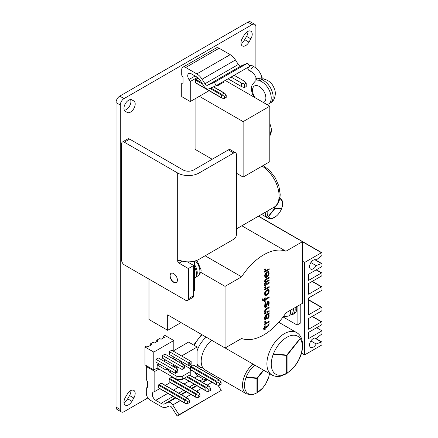 <?xml version="1.0" encoding="UTF-8"?>
<svg xmlns="http://www.w3.org/2000/svg" width="438" height="438" viewBox="0 0 438 438"><rect width="100%" height="100%" fill="white"/><g stroke="black" fill="none" stroke-linecap="round" stroke-linejoin="round"><path stroke-width="0.66" d="M255.88 67.983L255.88 26.784A5.283 3.05 120 0 0 254.785 24.364L250.514 21.9A5.283 3.05 120 0 0 247.875 22.163L119.766 96.125A5.283 3.05 120 0 0 116.026 102.596L116.026 407.083A5.283 3.05 120 0 0 117.121 409.497L121.392 411.966A5.283 3.05 120 0 0 124.036 411.704L147.896 397.928M123.976 402.517A6.603 3.816 120 0 0 127.661 398.826L129.549 395.558A6.603 3.816 120 0 0 130.902 390.521M241.009 43.346A6.603 3.816 120 0 0 244.694 39.655L248.965 42.119A6.603 3.816 120 0 1 242.362 45.935A6.603 3.816 120 0 1 242.362 38.309L244.245 35.04A6.603 3.816 120 0 1 250.854 31.224A6.603 3.816 120 0 1 250.854 38.851L248.965 42.119M244.694 39.655L246.583 36.387A6.603 3.816 120 0 0 247.935 31.35M124.359 110.25A6.603 3.816 120 0 0 129.549 106.133A6.603 3.816 120 0 0 130.519 99.579M199.17 368.325L200.828 367.367M254.785 24.364A5.283 3.05 120 0 0 252.146 24.627L124.036 98.588A5.283 3.05 120 0 0 120.297 105.06L120.297 409.546A5.283 3.05 120 0 0 121.392 411.966M255.88 80.778L255.88 77.203M127.217 112.413L125.328 111.323A6.603 3.816 120 0 1 125.328 103.697A6.603 3.816 120 0 1 131.931 99.88L133.82 100.97A6.603 3.816 120 0 1 133.82 108.602A6.603 3.816 120 0 1 127.217 112.413L127.217 112.413M133.82 398.022A6.603 3.816 120 0 0 133.82 390.395A6.603 3.816 120 0 0 127.217 394.211L125.328 397.48A6.603 3.816 120 0 0 125.328 405.106A6.603 3.816 120 0 0 131.931 401.29L133.82 398.022L129.549 395.558M131.926 99.875L133.82 100.97M190.251 101.55L190.251 81.517L188.964 79.53A4.906 2.831 -120 0 1 188.745 73.496A4.906 2.831 -120 0 1 191.198 73.743L196.837 77A7.55 4.358 -120 0 1 200.347 80.537L203.993 86.308A4.906 2.831 60 0 0 208.548 88.936L216.142 85.689L214.39 82.355L207.585 85.262A2.831 1.637 -120 0 1 204.957 83.746L202.099 79.223A11.322 6.537 60 0 0 196.837 73.918L185.712 67.496A5.661 3.269 60 0 0 182.881 67.217A5.661 3.269 60 0 0 181.71 69.806L181.71 75.122L183.046 77.433L183.046 82.826L181.71 83.598L181.71 96.617L190.251 101.55L209.063 90.688M223.615 81.375L223.615 82.289L217.472 85.832L216.684 85.377M182.881 67.217L216.246 47.956A5.661 3.269 60 0 1 219.077 48.235L230.202 54.657A11.322 6.537 60 0 1 235.458 59.962L238.316 64.485A2.831 1.637 -120 0 0 240.944 66.001L247.749 63.094L249.501 66.428L216.142 85.689M217.472 85.832L217.472 84.923M190.251 81.517L197.423 77.373M210.787 87.978L221.956 94.427L224.201 93.135L224.891 93.343L226.216 95.347L226.216 97.351L224.48 98.353L222.082 98.205L195.518 82.87A0.564 0.328 -60 0 1 195.403 82.612L195.403 80.023A0.564 0.328 -60 0 1 195.802 79.327L198.047 78.035A0.564 0.328 -60 0 1 198.195 77.98M214.39 82.355L247.749 63.094M226.216 95.347L224.48 96.349L222.082 94.964L221.557 95.123L221.557 97.712L222.082 98.205M221.956 94.427L222.082 94.964M224.48 96.349L224.48 98.353M231.1 77.055L241.573 83.105L244.497 84.036L246.233 83.034L244.618 81.348L234.138 75.298M228.056 78.813L241.573 86.62L244.497 87.551L246.233 86.549L246.233 83.034M241.573 83.105L241.573 86.62M244.497 84.036L244.497 87.551M147.042 366.064L146.292 366.491L146.292 379.516L147.628 381.826L147.628 387.219L146.292 387.991L146.292 393.302A5.661 3.269 -120 0 0 150.3 400.239L161.069 406.459A11.322 6.537 -120 0 0 166.325 407.22L169.183 405.999A2.831 1.637 60 0 1 171.811 407.515L177.237 416.1L221.267 390.378L217.96 385.15M207.081 379.374L206.851 379.478A7.55 4.358 60 0 1 203.341 378.969L198.058 375.913A4.906 2.831 60 0 1 195.189 372.508M197.034 367.093L197.111 347.016L188.57 342.083L173.809 350.608M177.237 416.1L178.989 414.786L172.775 404.953A4.906 2.831 -120 0 0 168.219 402.325L164.573 403.885A7.55 4.358 60 0 1 161.069 403.376L155.78 400.321A4.906 2.831 60 0 1 152.572 395.996A4.906 2.831 60 0 1 153.327 392.065A4.906 2.831 60 0 1 153.552 391.961L154.833 391.457L154.833 371.424L146.292 366.491M158.917 369.064L154.833 371.424M197.111 347.016L181.606 355.968M176.799 358.744L174.932 359.822M191.422 370.334L190.223 371.024M176.268 379.084L175.901 379.297M170.283 382.538L165.329 385.396M159.711 388.637L154.833 391.457M216.985 385.095L190.421 369.76A0.564 0.328 -60 0 1 190.306 369.497L190.306 366.907A0.564 0.328 -60 0 1 190.705 366.217L216.859 381.317L216.985 381.848L216.46 382.013L216.46 384.597L216.985 385.095L219.383 385.237L221.119 384.235L221.119 382.232L219.794 380.228L193.229 364.892A0.564 0.328 -60 0 0 192.95 364.92L190.705 366.217M195.846 394.052L195.321 394.216L195.321 396.801L195.846 397.299L169.287 381.963A0.564 0.328 -60 0 1 169.167 381.701L169.167 379.111A0.564 0.328 -60 0 1 169.566 378.421L195.72 393.521L195.846 394.052L198.244 395.437L199.98 394.435L198.655 392.432L172.09 377.096A0.564 0.328 -60 0 0 171.811 377.123L169.566 378.421M185.279 400.157L184.754 400.316L184.754 402.905L185.279 403.398L158.715 388.063A0.564 0.328 -60 0 1 158.6 387.805L158.6 385.216A0.564 0.328 -60 0 1 158.999 384.52L185.154 399.62L185.279 400.157L187.678 401.542L189.413 400.54L188.088 398.536L161.523 383.201A0.564 0.328 -60 0 0 161.239 383.228L158.999 384.52M221.267 390.378L178.989 414.786M216.859 381.317L219.104 380.02L219.794 380.228M216.985 381.848L219.383 383.234L221.119 382.232M187.344 376.477L206.293 387.416L208.532 386.124L209.222 386.332L189.753 375.087M206.293 387.416L206.413 387.953L208.816 389.338L210.547 388.336L209.222 386.332M195.72 393.521L197.965 392.224L198.655 392.432M185.154 399.62L187.398 398.328L188.088 398.536M206.413 387.953L205.893 388.112L205.893 390.701L206.413 391.194L208.816 391.342L210.547 390.34L210.547 388.336M195.846 397.299L198.244 397.441L199.98 396.439L199.98 394.435M185.279 403.398L187.678 403.546L189.413 402.544L189.413 400.54M219.383 385.237L219.383 383.234M208.816 391.342L208.816 389.338M198.244 397.441L198.244 395.437M187.678 403.546L187.678 401.542M185.69 300.293A3.772 2.179 -120 0 0 187.573 300.479A3.772 2.179 -120 0 0 188.356 298.754L188.356 268.554L179.016 263.161A1.889 1.09 60 0 1 177.68 260.845L178.025 260.188L179.887 260.358A15.1 8.716 0 0 0 199.033 259.307L233.728 239.274A3.772 2.179 120 0 0 236.4 234.653L236.4 154.526A3.772 2.179 120 0 0 235.617 152.796A3.772 2.179 120 0 0 233.728 152.982L199.033 173.015A15.1 8.716 180 0 1 177.68 173.015L124.304 142.197A3.772 2.179 -120 0 0 122.416 142.011A3.772 2.179 -120 0 0 121.633 143.741L121.633 260.232A3.772 2.179 -120 0 0 124.304 264.853L185.69 300.293M173.678 282.28A5.305 3.061 -120 0 0 176.328 282.543A5.305 3.061 -120 0 0 177.144 278.294A5.305 3.061 -120 0 0 173.678 273.624A5.305 3.061 -120 0 0 171.028 273.361A5.305 3.061 -120 0 0 170.212 277.61A5.305 3.061 -120 0 0 173.678 282.28M187.409 261.842L193.695 265.472L193.695 295.672A3.772 2.179 60 0 1 192.912 297.402L187.573 300.479M122.416 142.011L127.754 138.928A3.772 2.179 60 0 1 129.643 139.114L183.018 169.933A7.55 4.358 180 0 0 193.695 169.933L228.39 149.9A3.772 2.179 -60 0 1 230.279 149.714L235.617 152.796M193.695 265.472L188.356 268.554M173.809 351.468L173.809 340.529L165.006 335.442L163.166 336.504L164.496 337.276L161.031 339.28L159.695 338.508L156.727 340.222L158.063 340.988L154.598 342.992L153.262 342.226L150.294 343.934L150.294 345.478M156.727 340.222L156.727 341.76M163.166 336.504L163.166 338.048M150.294 343.934L151.63 344.706L148.159 346.71L146.829 345.938L144.989 347L144.989 364.876L153.793 369.962L157.132 368.035L176.881 379.434L182.219 379.434L190.223 374.813L190.223 368.648L184.486 365.336L184.486 366.568L183.15 367.34L183.15 368.884L184.486 368.112L184.486 366.568M173.141 358.788L173.809 358.404L173.809 357.019M171.105 370.86L169.238 371.939L176.881 376.357L176.881 379.434M176.881 376.357L182.219 376.357L182.219 379.434M157.132 368.035L157.132 364.953L165.843 369.984L167.54 368.807M169.238 371.939L168.34 370.192L166.741 369.267M165.674 360.02L163.801 361.098M158.999 363.874L157.132 364.953M173.809 340.529L153.793 352.086L153.793 369.962M162.602 355.475L182.082 366.726L184.486 365.336L165.006 354.09L162.602 355.475L162.602 358.251L182.082 369.497L183.15 368.884M191.16 362.719L191.16 361.487L171.674 350.236L169.276 351.621L169.276 354.397L188.756 365.648L191.16 364.257L191.16 362.719L189.824 363.491L189.824 365.029M177.817 370.422L177.817 369.19L158.332 357.939L155.928 359.33L155.928 362.1L175.414 373.351L177.817 371.961L177.817 370.422L176.481 371.194L176.481 372.733M182.58 364.235L181.682 362.489L180.084 361.564L179.016 362.177M177.779 367.011L175.906 368.09M190.223 371.731L182.219 376.357M172.342 366.031L174.209 364.953M168.34 370.192L169.139 369.727M173.946 366.956L175.813 365.878M180.615 363.102L181.682 362.489M144.989 347L153.793 352.086M177.817 369.19L175.414 370.575L176.481 371.194M155.928 359.33L175.414 370.575L175.414 373.351M183.15 367.34L182.082 366.726L182.082 369.497M169.276 351.621L188.756 362.872L188.756 365.648M191.16 361.487L188.756 362.872L189.824 363.491M321.974 253.049A0.756 0.438 120 0 0 321.815 252.699A0.756 0.438 120 0 0 321.437 252.737L304.624 262.444L304.624 354.9L321.974 344.887L321.974 342.319A0.756 0.438 120 0 0 321.815 341.974A0.756 0.438 120 0 0 321.53 341.969L316.159 343.978A5.283 3.05 -60 0 1 310.657 347.433A5.283 3.05 -60 0 1 310.657 341.328A5.283 3.05 -60 0 1 315.94 338.278A5.283 3.05 -60 0 1 316.159 338.426L321.53 334.232A0.756 0.438 120 0 0 321.974 333.373L321.974 330.805L308.626 338.514L308.626 332.349L321.437 324.952A0.756 0.438 120 0 0 321.974 324.027L321.974 322.176A0.756 0.438 120 0 0 321.815 321.831A0.756 0.438 120 0 0 321.437 321.87L308.626 329.267L308.626 318.481L321.437 311.084A0.756 0.438 120 0 0 321.974 310.159L321.974 307.695A0.756 0.438 120 0 0 321.815 307.35A0.756 0.438 120 0 0 321.437 307.383L308.626 314.78L308.626 297.944L321.437 290.547A0.756 0.438 120 0 0 321.974 289.622L321.974 287.158A0.756 0.438 120 0 0 321.815 286.813A0.756 0.438 120 0 0 321.437 286.846L308.626 294.243L308.626 283.457L321.437 276.06A0.756 0.438 120 0 0 321.974 275.135L321.974 273.29A0.756 0.438 120 0 0 321.815 272.94A0.756 0.438 120 0 0 321.437 272.978L308.626 280.375L308.626 274.21L321.437 266.819A0.756 0.438 120 0 0 321.974 265.893L321.974 263.944A0.756 0.438 120 0 0 321.815 263.599A0.756 0.438 120 0 0 321.53 263.588L316.159 265.598A5.283 3.05 -60 0 1 310.657 269.052A5.283 3.05 -60 0 1 310.657 262.953A5.283 3.05 -60 0 1 315.94 259.898A5.283 3.05 -60 0 1 316.159 260.052L321.53 255.858A0.756 0.438 120 0 0 321.974 254.993L321.974 253.049M315.699 259.783L316.159 260.052M310.892 262.559L316.159 265.598M316.636 327.728L321.974 330.805M315.699 338.163L316.159 338.426M310.892 340.934L316.159 343.978M301.547 353.121L304.624 354.9M302.455 261.196L304.624 262.444M283.096 316.953L297.095 325.04L300.807 322.894L300.807 304.284M297.095 325.04L297.095 306.425M296.641 306.688A11.136 6.428 60 0 1 296.778 308.429A11.136 6.428 -120 0 1 294.473 313.526L292.869 314.451A11.136 6.428 -120 0 0 295.174 309.354A11.136 6.428 60 0 0 295.042 307.607M290.476 314.96A11.136 6.428 -120 0 0 292.869 314.451M283.342 316.619L288.489 316.105L291.155 314.566A10.381 5.995 -120 0 0 293.307 309.814A10.381 5.995 60 0 0 293.241 308.648M286.994 311.916L287.049 313.121L285.943 312.863L302.455 303.331L302.455 241.694L258.371 216.241M194.549 261.092L194.603 290.629L193.695 291.155M188.231 262.318L189.041 261.853M171.247 273.252L171.258 273.246A5.283 3.05 -120 0 0 171.247 273.252A5.283 3.05 -120 0 0 170.152 275.672A5.283 3.05 60 0 0 172.463 280.988A5.283 3.05 60 0 0 176.536 282.406A5.283 3.05 60 0 1 176.536 282.406L176.541 282.4M194.581 277.002A11.136 6.428 60 0 0 194.844 274.823A11.136 6.428 -120 0 0 194.571 272.299M194.581 278.694A11.136 6.428 60 0 0 196.443 273.898A11.136 6.428 -120 0 0 194.56 266.912M194.56 264.716A10.381 5.995 -120 0 1 197.242 272.819A10.381 5.995 60 0 1 195.879 276.958M195.08 98.758L195.08 149.347L212.216 159.24M236.4 173.202L243.123 177.083L269.813 161.677L269.813 106.204L243.123 121.611L243.123 177.083M199.312 96.316L243.123 121.611M225.214 80.455L269.813 106.204M263.775 370.285L257.347 378.279L257.347 392.054A16.983 9.806 -60 0 1 257.084 392.213L257.084 378.432L246.747 377.507A16.983 9.806 -60 0 1 246.879 377.167L257.216 378.087L263.577 370.176M257.084 392.213L256.947 392.804A17.81 10.282 -60 0 1 244.492 385.456A17.81 10.282 -60 0 1 246.112 377.386L246.747 377.507M246.879 377.167L246.244 377.041A17.81 10.282 -60 0 1 254.872 365.15M256.947 392.804L256.947 378.421M246.244 377.041L257.084 378.01L263.446 370.094M269.479 373.581A17.81 10.282 -60 0 1 257.216 392.651L257.347 392.054M253.033 364.087A18.872 10.895 -60 0 0 242.537 385.199A18.872 10.895 -60 0 0 246.446 393.839L205.104 369.973A18.872 10.895 -60 0 1 203.248 368.358A18.872 10.895 -60 0 1 201.195 361.334A18.872 10.895 120 0 1 211.631 340.266M206.238 337.156A18.872 10.895 120 0 0 197.111 350.811M203.248 368.358L202.038 367.657A18.872 10.895 -60 0 1 199.712 366.858A18.872 10.895 -60 0 1 197.111 364.115M275.097 206.495L275.097 208.214L281.152 208.756A10.003 5.776 -60 0 1 281.021 209.101L274.965 208.559L268.905 216.093A10.003 5.776 -60 0 1 268.773 215.907L274.829 208.368L274.829 206.687M268.773 215.907L274.697 208.291L274.697 206.78M279.772 198.699A10.824 6.252 -60 0 1 282.483 203.884A10.824 6.252 -60 0 1 281.525 208.723L281.152 208.756M281.021 209.101L281.393 209.068A10.824 6.252 -60 0 1 268.27 216.646L268.905 216.093M268.133 216.454A10.824 6.252 -60 0 1 267.175 212.72A10.824 6.252 -60 0 1 267.295 211.089M275.097 208.149L281.525 208.723M262.324 79.716L263.408 78.878L267.541 80.335C272.54 83.773 273.175 86.04 274.451 88.93C275.595 90.688 276.493 99.809 270.372 102.935L268.478 104.03A13.211 7.627 -120 0 0 270.503 93.442A13.211 7.627 -120 0 0 261.875 81.802A13.211 7.627 -120 0 0 259.334 80.74L262.324 79.716A1.889 1.122 63.9 0 1 260.917 77.893L261.951 77.521C260.626 72.839 258.075 69.297 254.308 66.91L251.423 65.246A2.831 1.637 -60 0 0 250.01 65.382A2.831 1.637 -60 0 0 249.266 65.979M255.825 80.827L255.573 80.986A1.889 1.867 -132.3 0 0 255.94 80.723L255.266 81.145A13.211 7.627 -120 0 1 255.573 80.986L259.334 80.74L258.989 78.451L260.917 77.893M258.989 78.451L256.471 78.955L255.94 80.723M148.991 279.11L148.991 319.51L167.672 330.296L181.02 322.592M302.455 241.694L285.921 251.237A49.067 28.328 120 0 0 241.584 276.838L225.055 286.381L225.055 348.018L167.672 314.889L167.672 330.296M225.055 286.381L200.653 272.294M241.584 276.838L205.126 255.787M285.921 251.237L241.842 225.784M225.055 348.018L241.584 338.475A49.067 28.328 120 0 0 285.921 312.874M268.593 323.972L268.166 325.5L265.187 327.383L265.187 325.615L264.618 325.943L264.618 327.712L263.484 328.369L263.484 329.168L264.618 328.511L264.618 329.798L265.187 329.469L265.187 328.188L268.593 325.899L269.162 323.644L268.593 323.972M269.162 321.235L266.32 322.877L265.756 322.724L265.329 321.361L264.618 321.771L264.902 322.894L265.472 323.364L264.618 323.857L264.618 324.662L269.162 322.04L269.162 321.235M269.162 312.727L265.329 315.426L264.618 317.599L264.902 319.844L265.756 319.833L265.187 317.271L265.472 316.143L266.178 315.574L266.605 318.7L267.459 318.848L268.45 318.114L269.162 316.258L269.02 314.577L268.45 314.26L269.162 313.531L269.162 312.727M269.162 310.641L265.614 312.371L265.187 311.495L265.756 309.88L269.162 307.755L269.162 306.95L266.463 308.505L264.76 310.613L264.76 312.382L265.329 312.852L264.618 313.263L264.618 314.068L269.162 311.445L269.162 310.641M265.756 306.83L265.187 306.036L265.756 302.499L265.187 303.145L264.618 306.365L265.045 307.722L265.756 307.635L266.747 306.096L268.023 301.99L268.593 302.784L268.023 306.321L268.593 305.675L269.162 303.419L268.735 301.098L268.023 301.185L267.459 301.837L265.756 306.83M269.162 296.838L265.187 299.132L265.187 297.687L264.618 298.015L264.618 299.461L263.906 299.871L263.2 299.8L262.915 298.678L262.488 298.924L262.63 300.287L263.342 300.84L264.618 300.265L264.618 301.87L265.187 301.541L265.187 299.937L269.162 297.643L269.162 296.838M269.162 291.861L268.877 289.781L268.166 289.545L266.605 290.126L264.76 292.475L264.902 295.283L266.605 295.261L268.166 294.04L269.162 291.861L268.593 291.533M269.162 286.567L266.32 288.204L265.756 288.051L265.329 286.693L264.618 287.104L264.902 288.22L265.472 288.697L264.618 289.19L264.618 289.989L269.162 287.366L269.162 286.567M269.162 282.39L265.329 284.284L265.187 283.561L265.756 282.592L269.162 280.627L269.162 279.822L265.756 281.793L265.187 281.475L265.756 280.024L269.162 278.059L269.162 277.254L265.756 279.225L264.618 281.004L264.76 282.045L265.187 282.28L264.618 283.572L265.045 284.771L264.618 285.012L264.618 285.817L269.162 283.194L269.162 282.39M266.89 277.281L268.308 275.984L268.877 274.85L269.162 273.241L268.735 271.724L267.744 271.653L267.744 272.458L268.45 272.688L268.593 273.734L268.308 274.856L267.175 276.318L266.89 276.482L266.89 272.146L265.187 273.772L264.76 276.745L265.472 277.621L266.89 277.281L265.937 276.734M269.162 268.746L266.32 270.388L265.756 270.235L265.329 268.877L264.618 269.282L264.902 270.405L265.472 270.881L264.618 271.374L264.618 272.173L269.162 269.551L269.162 268.746M266.747 315.245L267.886 314.752L268.593 315.623L268.308 317.391L267.744 317.884L267.032 317.813L266.747 315.245L266.052 314.845M268.593 291.867L268.166 293.077L267.175 294.133L266.036 294.626L265.329 294.396L265.329 292.469L266.605 290.931L268.166 290.509L268.593 291.867M266.178 276.728L265.472 276.498L265.187 275.699L265.614 274.007L266.32 273.279L266.178 276.728M269.02 324.689L268.527 324.405M268.877 325.253L268.401 324.974M268.593 325.899L268.067 325.593M268.023 326.545L267.328 326.146M265.187 328.188L264.492 327.783M265.187 329.469L264.618 329.141M264.618 328.511L263.922 328.111M265.187 327.383L264.618 327.055M264.941 322.932L265.532 322.592M267.826 314.708L267.7 313.893M266.282 317.983L266.758 317.654M264.798 312.42L265.253 312.163M262.559 299.915L262.975 299.669M267.826 290.306L267.788 289.644M264.667 294.67L265.384 294.429M267.06 289.863L268.45 290.668M264.941 288.264L265.532 287.925M264.64 284.267L264.968 284.076M264.64 281.7L264.968 281.508M264.782 276.811L265.521 276.526M267.782 272.151L267.744 271.845M264.941 270.449L265.532 270.104M269.162 322.04L268.467 321.634M265.472 323.364L265.176 323.195M265.472 322.242L264.634 321.76M265.756 322.724L264.683 322.105M269.162 313.531L268.625 313.225M268.877 313.854L268.275 313.504M268.45 314.26L267.755 313.86M269.02 314.577L268.472 314.26M269.162 315.294L267.826 314.528M269.162 316.258L268.593 315.929M269.02 316.986L268.549 316.712M268.877 317.386L268.406 317.117M268.45 318.114L267.897 317.791M267.886 318.601L266.55 317.835M267.459 318.848L266.315 318.191M266.89 318.853L266.6 318.689M266.178 315.574L265.548 315.212M265.756 315.82L265.264 315.535M265.472 316.143L265.05 315.902M265.329 316.548L264.875 316.285M265.187 317.271L264.7 316.992M265.187 318.234L264.618 317.906M265.329 318.793L264.618 318.382M265.472 319.034L264.618 318.541M265.756 319.833L264.711 319.231M265.472 319.997L264.76 319.587M265.187 319.997L264.897 319.833M267.602 314.752L266.906 314.353M266.747 317.013L266.178 316.685M266.89 317.572L266.178 317.161M267.032 317.813L266.178 317.32M268.308 314.988L267.06 314.265M267.886 314.752L267.049 314.27M269.162 311.445L268.467 311.046M265.329 312.852L265.034 312.683M269.162 307.755L268.467 307.35M266.463 309.31L265.882 308.976M265.756 309.88L265.264 309.595M265.472 310.367L264.99 310.088M265.329 310.766L264.82 310.476M265.187 311.495L264.623 311.166M265.329 312.053L264.618 311.642M265.614 312.371L264.618 311.796M265.472 306.835L264.618 306.343M269.02 301.574L268.187 301.092M269.162 302.455L267.826 301.683M269.162 303.419L268.593 303.091M269.02 304.465L268.532 304.186M268.877 305.029L268.45 304.782M268.593 305.675L268.127 305.401M268.308 301.985L267.656 301.607M268.023 301.99L267.558 301.716M267.744 302.313L267.339 302.083M267.459 302.959L267.038 302.713M266.747 306.096L266.326 305.85M266.32 306.983L265.855 306.715M265.756 307.635L264.727 307.038M265.472 307.799L264.891 307.46M265.756 303.299L265.286 303.03M265.472 303.622L265.078 303.397M265.329 304.027L264.908 303.78M265.187 305.072L264.7 304.793M265.187 306.036L264.618 305.708M265.329 306.595L264.618 306.184M265.187 299.132L264.618 298.804M269.162 297.643L268.467 297.238M265.187 299.937L264.492 299.532M265.187 301.541L264.618 301.213M264.618 300.265L263.922 299.86M263.769 300.753L262.586 300.074M263.342 300.84L262.762 300.506M263.057 299.559L262.488 299.231M263.2 299.8L262.488 299.389M269.162 290.58L267.826 289.808M269.02 292.584L268.51 292.294M268.877 292.989L268.385 292.704M268.593 293.476L268.089 293.181M268.166 294.04L267.634 293.734M267.175 294.938L266.435 294.511M266.605 295.261L265.269 294.495M266.036 295.431L264.705 294.659M265.614 295.519L264.755 295.02M265.187 295.442L264.897 295.272M269.02 290.016L268.22 289.556M268.166 290.509L267.054 289.868M267.744 290.432L266.906 289.951M267.175 290.602L266.501 290.213M266.605 290.931L266.047 290.608M266.036 291.418L265.532 291.128M265.614 291.987L265.121 291.703M265.329 292.469L264.859 292.201M265.187 293.192L264.678 292.902M265.187 293.838L264.618 293.509M265.329 294.396L264.618 293.986M269.162 287.366L268.467 286.967M265.472 288.697L265.176 288.527M265.472 287.574L264.634 287.093M265.756 288.051L264.683 287.432M269.162 283.194L268.467 282.795M265.045 284.771L264.755 284.601M265.187 282.28L265.756 282.592M269.162 278.059L268.467 277.659M265.756 280.024L265.253 279.734M265.472 280.347L264.979 280.068M265.329 280.594L264.837 280.309M265.187 280.993L264.694 280.709M265.187 281.475L264.618 281.147M265.329 281.716L264.618 281.305M269.162 280.627L268.467 280.227M265.472 282.915L264.979 282.636M265.329 283.162L264.837 282.877M265.187 283.561L264.694 283.276M265.187 283.884L264.623 283.556M265.329 284.284L264.618 283.873M267.744 276.63L267.18 276.307M266.036 277.615L264.82 276.909M265.472 277.621L265.176 277.451M266.89 276.482L266.32 276.154M268.166 272.37L267.744 272.124M269.02 272.201L267.963 271.593M269.162 273.241L268.472 272.847M269.02 274.287L268.538 274.013M268.877 274.85L268.406 274.582M268.593 275.497L268.1 275.212M268.308 275.984L267.799 275.683M266.32 273.279L265.762 272.956M266.036 273.443L265.598 273.186M265.614 274.007L265.193 273.766M265.329 274.653L264.924 274.418M265.187 275.699L264.683 275.409M265.329 276.258L264.623 275.852M265.472 276.498L264.645 276.022M269.162 269.551L268.467 269.151M265.472 270.881L265.176 270.706M265.472 269.753L264.634 269.277M265.756 270.235L264.683 269.616M287.054 372.196L286.923 373.077A21.938 12.664 -60 0 0 302.297 346.288A21.938 12.664 -60 0 0 300.287 338.629L287.054 355.333L287.054 372.196A20.761 11.985 -60 0 1 286.786 372.349L286.786 355.486L273.285 354.216A21.938 12.664 -60 0 0 271.275 364.202A21.938 12.664 -60 0 0 286.655 373.231L286.655 355.475M273.421 353.871L286.923 355.141L300.156 338.437A21.938 12.664 -60 0 0 273.421 353.871L286.786 355.065L300.156 338.437M286.786 372.349L286.655 373.231M116.026 407.083L120.297 409.546M116.026 102.596L120.297 105.06M119.766 96.125L124.036 98.588M247.875 22.163L252.146 24.627M246.583 36.387L250.854 38.851M127.661 398.826L131.931 401.29M188.964 79.53L195.096 75.993M207.585 85.262L240.944 66.001M204.957 83.746L238.316 64.485M202.099 79.223L235.458 59.962M196.837 73.918L230.202 54.657M185.712 67.496L219.077 48.235M221.557 97.712L195.403 82.612M195.802 79.327L201.748 82.76M224.201 93.135L213.361 86.877M198.584 78.347L198.047 78.035M195.403 80.023L202.668 84.216M209.868 88.372L221.557 95.123M198.058 375.913L194.62 377.901M189.002 381.142L184.048 384M178.436 387.241L173.481 390.105M167.864 393.346L155.78 400.321M203.341 378.969L199.909 380.95M194.291 384.192L189.336 387.055M183.719 390.296L178.77 393.154M173.152 396.395L161.069 403.376M206.851 379.478L202.099 382.221M196.481 385.462L191.532 388.32M185.915 391.561L180.96 394.424M175.348 397.666L164.573 403.885M207.524 379.631L202.575 382.489M196.958 385.736L192.003 388.594M186.385 391.835L181.436 394.693M175.819 397.939L168.219 402.325M212.08 382.259L207.13 385.122M201.513 388.364L196.558 391.222M190.941 394.463L185.991 397.326M180.374 400.567L172.775 404.953M190.306 366.907L216.46 382.013M216.46 384.597L190.306 369.497M219.104 380.02L192.95 364.92M205.893 390.701L184.299 378.235M186.544 376.943L205.893 388.112M208.532 386.124L189.583 375.185M195.321 396.801L169.167 381.701M169.167 379.111L195.321 394.216M197.965 392.224L171.811 377.123M184.754 402.905L158.6 387.805M158.6 385.216L184.754 400.316M187.398 398.328L161.239 383.228M178.978 260.101L177.68 260.845L177.68 173.015M193.695 295.672L188.356 298.754M179.016 263.161L182.465 261.168M199.033 173.015L199.033 259.307M228.39 149.9L233.728 152.982M129.643 139.114L124.304 142.197M321.437 252.737L302.455 241.776M321.53 263.588L314.73 259.663M321.437 272.978L316.099 269.896M321.437 286.846L312.097 281.453M321.437 307.383L308.626 299.992M321.437 321.87L312.097 316.477M321.53 341.969L314.73 338.043M288.489 316.105A10.381 5.995 -120 0 0 290.64 311.352A10.381 5.995 60 0 0 290.575 310.192M195.403 260.851A10.381 5.995 -120 0 1 199.914 271.281A10.381 5.995 60 0 1 197.762 276.033L195.775 277.177M194.357 345.429A18.872 10.895 -60 0 1 202.263 334.856M279.575 197.314C281.973 199.542 282.975 201.617 282.587 203.528C282.855 211.636 273.389 221.617 267.684 217.905A11.892 6.866 -60 0 1 265.22 212.463A11.892 6.866 -60 0 1 265.225 212.288M269.813 136.426L271.418 130.562A18.872 10.895 180 0 1 269.813 134.959M269.813 133.42A18.872 10.895 0 0 0 271.418 129.024L269.813 123.16M260.665 78.008A1.889 0.931 64.4 0 0 261.99 79.88A13.211 7.627 60 0 1 263.769 80.707A13.211 7.627 60 0 1 272.398 92.347A13.211 7.627 60 0 1 270.372 102.935M256.471 78.955C255.474 75.675 253.81 73.294 251.478 71.81A2.831 1.637 -60 0 1 251.04 69.543A2.831 1.637 -60 0 1 252.89 67.047A2.831 1.637 -60 0 1 254.308 66.91M251.478 71.81L248.592 70.146A2.831 1.637 -60 0 1 248.532 66.992M263.441 102.525A9.433 5.448 -120 0 0 265.483 95.156A9.433 5.448 -120 0 0 259.203 86.423A9.433 5.448 -120 0 0 252.923 87.901A9.433 5.448 -120 0 0 254.965 97.63M262.094 166.128A24.533 14.164 60 0 1 279.099 195.978A24.533 14.164 -120 0 1 274.018 207.207L236.4 228.926M274.276 354.014A20.761 11.985 120 0 0 274.144 354.358M296.521 332.535A24.533 14.164 120 0 0 277.61 339.105A24.533 14.164 120 0 0 266.901 363.797A24.533 14.164 -60 0 0 271.987 375.027C276.389 377.233 279.619 376.379 280.336 376.242L286.605 373.724L293.953 367.29C299.543 360.425 302.461 353.099 302.707 345.303C302.39 338.815 300.331 334.561 296.521 332.535L278.782 322.291M224.891 93.343L213.552 86.795M206.413 391.194L184.135 378.328M321.815 252.699L258.519 216.158M321.815 263.599L314.982 259.652M321.815 272.94L316.318 269.77M321.815 286.813L312.316 281.327M321.815 307.35L308.626 299.734M321.815 321.831L312.316 316.351M321.815 341.974L314.982 338.032M196.93 260.32L201.02 269.737C201.442 271.576 200.352 273.673 197.762 276.033M246.446 393.839L251.237 394.857L252.94 394.589L257.391 392.656L262.899 387.772L265.97 383.403L268.976 376.258L269.534 373.614M199.712 366.858L197.111 365.358M193.673 345.035L201.644 334.501M267.684 217.905L261.585 214.385M271.418 130.562L271.418 129.024M263.408 78.878L261.951 77.521M249.123 65.716L251.423 65.246M248.592 70.146L247.799 68.782L248.05 67.266M253.722 96.913L252.157 93.267L251.505 90.162L251.686 86.297L252.129 84.846L255.266 81.145M267.098 104.638L268.478 104.03M263.2 165.493L269.775 170.601L275.25 177.823L278.907 186.145L280.205 194.434C279.893 200.927 277.829 205.181 274.018 207.207M271.987 375.027L225.127 347.975"/></g></svg>
